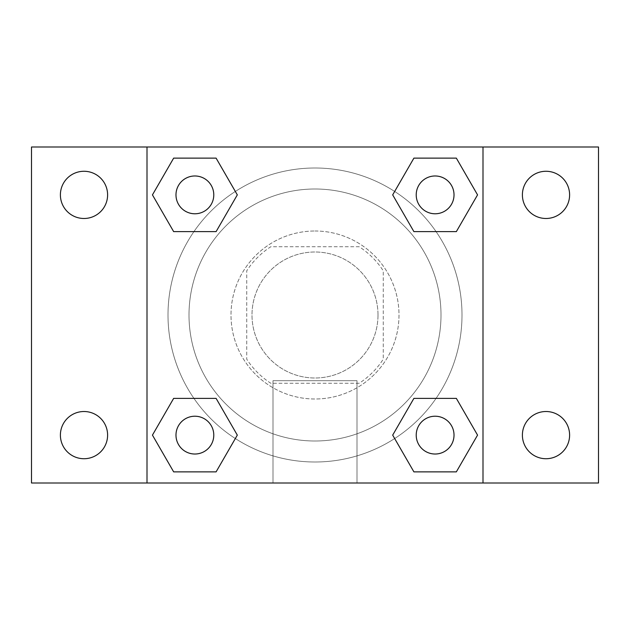 <?xml version="1.0" encoding="UTF-8"?>
<svg xmlns="http://www.w3.org/2000/svg" width="630" height="630" viewBox="0 0 630 630"><rect width="100%" height="100%" fill="white"/><g stroke="black" fill="none" stroke-linecap="round" stroke-linejoin="round"><path stroke-width="0.47" stroke-dasharray="3.15 2.36" d="M378 315A63 63 0 0 0 283.5 260.442A63 63 0 0 0 283.5 369.558A63 63 0 0 0 378 315A63 63 0 0 0 283.5 260.442A63 63 0 0 0 283.5 369.558A63 63 0 0 0 378 315M359.202 383.253L270.798 383.253A81.309 81.309 0 0 1 246.747 359.202L246.747 270.798A81.309 81.309 0 0 1 270.798 246.747L359.202 246.747A81.309 81.309 0 0 1 383.253 270.798L383.253 359.202A81.309 81.309 0 0 1 359.202 383.253L270.798 383.253A81.309 81.309 0 0 1 246.747 359.202L246.747 270.798A81.309 81.309 0 0 1 270.798 246.747L359.202 246.747A81.309 81.309 0 0 1 383.253 270.798L383.253 359.202A81.309 81.309 0 0 1 359.202 383.253M315 230.997A84.003 84.003 0 0 1 387.749 356.997A84.003 84.003 0 0 1 242.251 356.997A84.003 84.003 0 0 1 315 230.997A84.003 84.003 0 0 0 230.997 315A84.003 84.003 0 0 0 315 399.003A84.003 84.003 0 0 0 399.003 315A84.003 84.003 0 0 0 315 230.997M441 315A126 126 0 0 0 252 205.884A126 126 0 0 0 252 424.116A126 126 0 0 0 441 315A126 126 0 0 0 252 205.884A126 126 0 0 0 252 424.116A126 126 0 0 0 441 315M84.003 458.727A23.601 23.601 0 0 0 104.438 423.321A23.601 23.601 0 0 0 63.559 423.321A23.601 23.601 0 0 0 84.003 458.727M545.997 458.727A23.601 23.601 0 0 0 566.441 423.321A23.601 23.601 0 0 0 525.562 423.321A23.601 23.601 0 0 0 545.997 458.727M545.997 218.484A23.601 23.601 0 0 0 566.441 183.078A23.601 23.601 0 0 0 525.562 183.078A23.601 23.601 0 0 0 545.997 218.484M84.003 218.484A23.601 23.601 0 0 0 104.438 183.078A23.601 23.601 0 0 0 63.559 183.078A23.601 23.601 0 0 0 84.003 218.484M31.5 147.003L598.5 147.003L598.5 482.997L31.5 482.997L31.5 147.003M147.003 147.003L482.997 147.003L482.997 482.997L147.003 482.997L147.003 147.003L482.997 147.003L482.997 482.997L147.003 482.997L147.003 147.003L147.003 482.997M333.372 147.003L296.628 147.018L333.372 147.003M356.997 482.997L273.003 482.997L356.997 482.997L273.003 482.997L356.997 482.997L356.997 380.685L273.003 380.685L356.997 380.685L273.003 380.685L356.997 380.685L356.997 482.997M462.003 315A147.003 147.003 0 0 0 241.503 187.693A147.003 147.003 0 0 0 241.503 442.307A147.003 147.003 0 0 0 462.003 315A147.003 147.003 0 0 0 241.503 187.693A147.003 147.003 0 0 0 241.503 442.307A147.003 147.003 0 0 0 462.003 315M213.783 435.117A18.9 18.9 0 0 0 185.433 418.753A18.9 18.9 0 0 0 185.433 451.49A18.9 18.9 0 0 0 213.783 435.117A18.9 18.9 0 0 0 185.433 418.753A18.9 18.9 0 0 0 185.433 451.49A18.9 18.9 0 0 0 213.783 435.117A18.9 18.9 0 0 0 185.433 418.753A18.9 18.9 0 0 0 185.433 451.49A18.9 18.9 0 0 0 213.783 435.117M454.017 194.883A18.9 18.9 0 0 0 425.667 178.511A18.9 18.9 0 0 0 425.667 211.247A18.9 18.9 0 0 0 454.017 194.883A18.9 18.9 0 0 0 425.667 178.511A18.9 18.9 0 0 0 425.667 211.247A18.9 18.9 0 0 0 454.017 194.883A18.9 18.9 0 0 0 425.667 178.511A18.9 18.9 0 0 0 425.667 211.247A18.9 18.9 0 0 0 454.017 194.883M213.783 194.883A18.9 18.9 0 0 0 185.433 178.511A18.9 18.9 0 0 0 185.433 211.247A18.9 18.9 0 0 0 213.783 194.883A18.9 18.9 0 0 0 185.433 178.511A18.9 18.9 0 0 0 185.433 211.247A18.9 18.9 0 0 0 213.783 194.883A18.9 18.9 0 0 0 185.433 178.511A18.9 18.9 0 0 0 185.433 211.247A18.9 18.9 0 0 0 213.783 194.883M416.217 435.117A18.9 18.9 0 0 1 444.567 418.753A18.9 18.9 0 0 1 444.567 451.49A18.9 18.9 0 0 1 416.217 435.117A18.9 18.9 0 0 1 444.567 418.753A18.9 18.9 0 0 1 444.567 451.49A18.9 18.9 0 0 1 416.217 435.117M147.003 315L147.003 296.628L147.003 315M482.997 315L482.997 296.628L482.997 315M482.982 315L482.982 296.628L482.982 315M147.018 315L147.018 296.628L147.018 315M482.997 147.003L482.997 482.997M173.66 471.87L152.444 435.117L173.66 398.373L152.444 435.117L173.66 471.87M216.098 398.373L237.313 435.117L216.098 471.87L237.313 435.117L216.098 398.373M413.902 231.627L392.687 194.883L413.902 158.13L392.687 194.883L413.902 231.627M456.341 158.13L477.556 194.883L456.341 231.627L477.556 194.883L456.341 158.13M173.66 231.627L152.444 194.883L173.66 158.13L152.444 194.883L173.66 231.627M216.098 158.13L237.313 194.883L216.098 231.627L237.313 194.883L216.098 158.13M413.902 471.87L392.687 435.117L413.902 398.373L392.687 435.117L413.902 471.87M456.341 398.373L477.556 435.117L456.341 471.87L477.556 435.117L456.341 398.373M454.017 435.117A18.9 18.9 0 0 0 425.667 418.753A18.9 18.9 0 0 0 425.667 451.49A18.9 18.9 0 0 0 454.017 435.117M273.003 380.685L273.003 482.997L273.003 380.685"/><path stroke-width="0.94" d="M31.5 147.003L598.5 147.003L598.5 482.997L31.5 482.997L31.5 147.003M545.997 171.273A23.601 23.601 0 0 1 569.607 194.883A23.601 23.601 0 0 1 545.997 218.484A23.601 23.601 0 0 1 522.396 194.883A23.601 23.601 0 0 1 545.997 171.273M545.997 411.516A23.601 23.601 0 0 1 569.607 435.117A23.601 23.601 0 0 1 545.997 458.727A23.601 23.601 0 0 1 522.396 435.117A23.601 23.601 0 0 1 545.997 411.516M84.003 411.516A23.601 23.601 0 0 1 107.604 435.117A23.601 23.601 0 0 1 84.003 458.727A23.601 23.601 0 0 1 60.393 435.117A23.601 23.601 0 0 1 84.003 411.516M84.003 171.273A23.601 23.601 0 0 1 107.604 194.883A23.601 23.601 0 0 1 84.003 218.484A23.601 23.601 0 0 1 60.393 194.883A23.601 23.601 0 0 1 84.003 171.273M173.66 398.373L216.098 398.373L237.313 435.117L216.098 471.87L173.66 471.87L152.444 435.117L173.66 398.373L216.098 398.373L173.66 398.373M413.902 158.13L456.341 158.13L477.556 194.883L456.341 231.627L413.902 231.627L392.687 194.883L413.902 158.13L456.341 158.13L413.902 158.13M147.003 482.997L147.003 147.003M482.997 147.003L482.997 482.997M173.66 158.13L216.098 158.13L237.313 194.883L216.098 231.627L173.66 231.627L152.444 194.883L173.66 158.13L216.098 158.13L173.66 158.13M413.902 398.373L456.341 398.373L477.556 435.117L456.341 471.87L413.902 471.87L392.687 435.117L413.902 398.373L456.341 398.373L413.902 398.373M456.341 471.87L413.902 471.87L456.341 471.87M454.017 435.117A18.9 18.9 0 0 0 425.667 418.753A18.9 18.9 0 0 0 425.667 451.49A18.9 18.9 0 0 0 454.017 435.117M216.098 471.87L173.66 471.87L216.098 471.87M213.783 435.117A18.9 18.9 0 0 0 185.433 418.753A18.9 18.9 0 0 0 185.433 451.49A18.9 18.9 0 0 0 213.783 435.117M456.341 231.627L413.902 231.627L456.341 231.627M454.017 194.883A18.9 18.9 0 0 0 425.667 178.511A18.9 18.9 0 0 0 425.667 211.247A18.9 18.9 0 0 0 454.017 194.883M216.098 231.627L173.66 231.627L216.098 231.627M213.783 194.883A18.9 18.9 0 0 0 185.433 178.511A18.9 18.9 0 0 0 185.433 211.247A18.9 18.9 0 0 0 213.783 194.883"/></g></svg>
